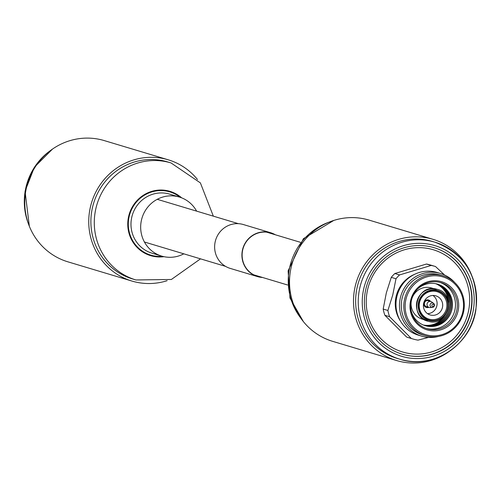 <?xml version="1.0" encoding="UTF-8"?>
<svg xmlns="http://www.w3.org/2000/svg" width="501" height="501" viewBox="0 0 501 501"><rect width="100%" height="100%" fill="white"/><g stroke="black" fill="none" stroke-linecap="round" stroke-linejoin="round"><path stroke-width="0.75" d="M261.528 277.166A22.67 21.9 -73.3 0 1 257.564 276.383A22.67 21.9 -73.3 0 1 245.64 267.302A22.67 21.9 -73.3 0 1 246.586 241.344A22.67 21.9 -73.3 0 1 270.609 232.952A22.67 21.9 -73.3 0 1 274.348 234.474M275.337 234.775A22.896 22.113 106.7 0 0 270.672 232.74A22.896 22.113 106.7 0 0 246.417 241.219A22.896 22.113 106.7 0 0 245.465 267.428A22.896 22.113 106.7 0 0 257.501 276.59A22.896 22.113 106.7 0 0 262.511 277.466M270.672 232.74L243.386 224.548A22.896 22.113 106.7 0 0 219.137 233.021A22.896 22.113 106.7 0 0 218.179 259.236A22.896 22.113 106.7 0 0 230.216 268.398L257.501 276.59M406.605 337.029A37.944 36.648 106.7 0 0 408.39 337.618L413.093 339.027A37.944 36.648 -73.3 0 1 411.308 338.444L406.605 337.029L384.906 315.304A37.944 36.648 106.7 0 1 383.19 309.061L386.315 292.928L391.275 277.354A37.944 36.648 106.7 0 1 394.838 273.521L426.483 264.033A37.944 36.648 106.7 0 1 430.215 264.935L434.918 266.35A37.944 36.648 -73.3 0 1 435.532 266.538L444.575 275.018M428.537 337.398L418.041 340.135A37.944 36.648 -73.3 0 1 414.634 339.453A37.944 36.648 -73.3 0 1 413.093 339.027M411.308 338.444L389.609 316.713A37.944 36.648 -73.3 0 1 387.893 310.476L392.778 294.87L395.978 278.763A37.944 36.648 -73.3 0 1 399.541 274.936L431.186 265.449A37.944 36.648 -73.3 0 1 434.918 266.35M400.6 321.291A31.237 30.173 -73.3 0 1 396.266 295.784A31.237 30.173 -73.3 0 1 414.715 274.266M440.542 281.424A25.15 24.292 106.7 0 0 410.776 299.861A25.15 24.292 106.7 0 0 428.123 330.159A25.15 24.292 106.7 0 0 457.895 311.722A25.15 24.292 106.7 0 0 440.542 281.424M439.953 282.389A24.048 23.228 106.7 0 0 411.615 299.517A24.048 23.228 106.7 0 0 427.096 328.725A24.048 23.228 106.7 0 0 428.073 328.994A24.048 23.228 106.7 0 0 456.405 311.873A24.048 23.228 106.7 0 0 440.93 282.658A24.048 23.228 106.7 0 0 439.953 282.389M426.188 328.437A24.048 23.228 106.7 0 0 426.245 328.449A24.048 23.228 106.7 0 0 454.445 311.797A24.048 23.228 106.7 0 0 440.01 282.407M411.083 310.407A21.668 20.929 106.7 0 0 426.138 325.932A21.668 20.929 106.7 0 0 451.783 310.044A21.668 20.929 106.7 0 0 436.841 283.942A21.668 20.929 106.7 0 0 417.471 289.127M424.773 325.537A21.668 20.929 106.7 0 0 425.167 325.637A21.668 20.929 106.7 0 0 450.624 310.463A21.668 20.929 106.7 0 0 437.235 284.048M434.079 288.745L431.486 287.969A16.251 15.694 106.7 0 0 430.829 287.787A16.251 15.694 106.7 0 0 411.684 299.36A16.251 15.694 106.7 0 0 422.143 319.093L424.729 319.876M429.407 320.584A15.6 15.068 106.7 0 0 447.875 309.148A15.6 15.068 106.7 0 0 437.11 290.355A15.6 15.068 106.7 0 0 418.648 301.79A15.6 15.068 106.7 0 0 429.407 320.584M437.004 290.774A15.168 14.648 106.7 0 0 419.049 301.89A15.168 14.648 106.7 0 0 429.514 320.164A15.168 14.648 106.7 0 0 447.468 309.042A15.168 14.648 106.7 0 0 437.004 290.774M436.578 291.551A14.297 13.815 106.7 0 0 419.65 302.034A14.297 13.815 106.7 0 0 429.514 319.262A14.297 13.815 106.7 0 0 446.441 308.773A14.297 13.815 106.7 0 0 436.578 291.551M435.507 295.747A9.964 9.625 106.7 0 0 423.765 302.842A9.964 9.625 106.7 0 0 430.177 314.947A9.964 9.625 106.7 0 0 430.584 315.06A9.964 9.625 106.7 0 0 442.327 307.965A9.964 9.625 106.7 0 0 435.908 295.859A9.964 9.625 106.7 0 0 435.507 295.747M430.559 301.445A3.902 3.77 106.7 0 0 423.827 302.723A3.902 3.77 106.7 0 0 428.793 307.338M454.739 282.564A32.715 31.601 106.7 0 0 440.586 273.508L437.072 272.456A32.715 31.601 106.7 0 0 435.745 272.087A32.715 31.601 106.7 0 0 397.199 295.383A32.715 31.601 106.7 0 0 418.254 335.125L421.767 336.177A32.715 31.601 106.7 0 0 423.094 336.54A32.715 31.601 106.7 0 0 438.563 336.415M440.586 273.508A32.715 31.601 106.7 0 0 439.252 273.139A32.715 31.601 106.7 0 0 400.712 296.442A32.715 31.601 106.7 0 0 421.767 336.177M443.041 275.794L440.523 275.036A31.237 30.173 106.7 0 0 439.258 274.686A31.237 30.173 106.7 0 0 402.453 296.93A31.237 30.173 106.7 0 0 422.556 334.868L425.073 335.626A31.237 30.173 106.7 0 0 426.345 335.977A31.237 30.173 106.7 0 0 463.143 313.732A31.237 30.173 106.7 0 0 443.041 275.794A31.237 30.173 106.7 0 0 441.776 275.444A31.237 30.173 106.7 0 0 404.977 297.688A31.237 30.173 106.7 0 0 425.073 335.626M426.89 334.987A30.135 29.108 106.7 0 0 462.561 312.893A30.135 29.108 106.7 0 0 441.776 276.596A30.135 29.108 106.7 0 0 406.104 298.684A30.135 29.108 106.7 0 0 426.89 334.987M427.522 313.664A9.964 9.625 106.7 0 0 436.678 306.493A9.964 9.625 106.7 0 0 432.983 295.471M436.196 289.403A16.251 15.694 106.7 0 0 417.051 300.969A16.251 15.694 106.7 0 0 427.51 320.709M423.351 325.011A21.668 20.929 106.7 0 0 444.281 316.588M448.583 302.26A21.668 20.929 106.7 0 0 435.757 283.704M423.821 325.199A21.668 20.929 106.7 0 0 448.633 310.081A21.668 20.929 106.7 0 0 436.252 283.804M424.297 325.374A21.668 20.929 106.7 0 0 449.597 310.376A21.668 20.929 106.7 0 0 436.747 283.917M395.978 278.763L391.275 277.354M383.19 309.061L387.893 310.476M389.609 316.713L384.906 315.304M431.186 265.449L426.483 264.033M394.838 273.521L399.541 274.936M434.06 305.66A1.146 1.108 106.7 0 0 433.271 304.276A1.146 1.108 106.7 0 0 431.912 305.115A1.146 1.108 106.7 0 0 432.701 306.499A1.146 1.108 106.7 0 0 434.06 305.66M434.367 305.698A2.273 2.198 106.7 0 0 433.547 303.312A2.273 2.198 106.7 0 0 430.102 304.627A2.273 2.198 106.7 0 0 432.307 307.426A2.273 2.198 106.7 0 0 434.367 305.698M433.547 303.312L431.749 301.984A3.075 2.975 106.7 0 0 427.096 303.756A3.075 2.975 106.7 0 0 430.077 307.545L432.307 307.426M430.866 301.539L428.23 300.744A3.075 2.975 106.7 0 0 424.466 302.967A3.075 2.975 106.7 0 0 426.464 306.637L429.094 307.432M91.727 211.303A61.084 59.005 -73.3 0 1 167.628 161.917L171.035 162.944A61.084 59.005 -73.3 0 0 95.134 212.33A61.084 59.005 -73.3 0 0 135.903 279.953L132.489 278.925A61.084 59.005 -73.3 0 1 91.727 211.303M167.115 280.698A63.289 61.128 -73.3 0 1 131.857 281.036A63.289 61.128 -73.3 0 1 89.623 210.977A63.289 61.128 -73.3 0 1 168.261 159.813A63.289 61.128 -73.3 0 1 197.494 179.515M131.857 281.036L67.879 261.823A63.289 61.128 -73.3 0 1 25.645 191.764A63.289 61.128 -73.3 0 1 104.283 140.599L168.261 159.813M183.798 253.825A30.818 29.766 -73.3 0 1 161.654 256.086A30.818 29.766 -73.3 0 1 141.094 221.968A30.818 29.766 -73.3 0 1 179.383 197.056A30.818 29.766 -73.3 0 1 196.617 211.134M471.554 274.911A63.289 61.128 106.7 0 0 433.014 239.315L369.037 220.102A63.289 61.128 106.7 0 0 290.279 271.987A63.289 61.128 106.7 0 0 332.633 341.331L396.61 360.545A63.289 61.128 106.7 0 0 448.382 352.065M433.014 239.315A63.289 61.128 106.7 0 0 354.263 291.2A63.289 61.128 106.7 0 0 396.61 360.545M475.844 309.136A61.084 59.005 106.7 0 0 434.974 242.202L432.382 241.426A61.084 59.005 106.7 0 0 356.368 291.501A61.084 59.005 106.7 0 0 397.243 358.434L399.836 359.211A61.084 59.005 106.7 0 0 475.837 309.192M365.041 293.285A55.58 53.688 106.7 0 0 402.234 354.188A55.58 53.688 106.7 0 0 471.397 308.622A55.58 53.688 106.7 0 0 434.204 247.719A55.58 53.688 106.7 0 0 365.041 293.285M402.096 354.144A55.58 53.688 106.7 0 0 471.128 308.541A55.58 53.688 106.7 0 0 434.073 247.676M366.876 293.505A53.382 51.565 106.7 0 0 409.818 353.593A53.382 51.565 106.7 0 0 469.017 308.234A53.382 51.565 106.7 0 0 426.082 248.152A53.382 51.565 106.7 0 0 366.876 293.505M179.383 197.056L169.701 194.144A30.818 29.766 106.7 0 0 131.406 219.062A30.818 29.766 106.7 0 0 151.972 253.174L161.654 256.086M162.424 256.305A33.022 31.895 -73.3 0 1 128.757 218.568A33.022 31.895 -73.3 0 1 180.141 197.294M163.977 256.675A33.567 32.427 -73.3 0 1 128.231 218.486A33.567 32.427 -73.3 0 1 149.367 192.184A33.567 32.427 -73.3 0 1 181.65 197.839M28.519 224.085A61.084 59.005 -73.3 0 1 25.156 191.313A61.084 59.005 -73.3 0 1 50.645 150.413M329.113 222.131A61.084 59.005 106.7 0 0 288.977 271.266A61.084 59.005 106.7 0 0 300.431 317.64M434.974 242.202A61.084 59.005 106.7 0 0 358.96 292.283A61.084 59.005 106.7 0 0 399.836 359.211C432.833 370.289 471.573 344.751 475.95 309.18C478.587 276.17 464.928 253.844 434.974 242.202M473.508 308.923A57.784 55.818 106.7 0 0 427.021 243.881A57.784 55.818 106.7 0 0 362.937 292.985A57.784 55.818 106.7 0 0 409.417 358.021A57.784 55.818 106.7 0 0 473.508 308.923M157.239 199.31L238.376 223.671M266.645 232.163L300.381 242.296M144.42 242.002L225.556 266.369M253.825 274.855L287.561 284.988M436.684 289.177C457.188 293.329 448.514 327.416 428.505 321.366C408.008 317.214 416.682 283.121 436.684 289.177M213.332 216.15L200.387 182.896L171.035 162.944M52.505 149.073L34.387 167.202L25.05 191.269L29.34 226.233M200.513 258.848L171.386 279.47L135.903 279.953M303.393 321.623L289.979 298.045L288.106 270.866L303.393 238.695L333.779 220.44"/></g></svg>

